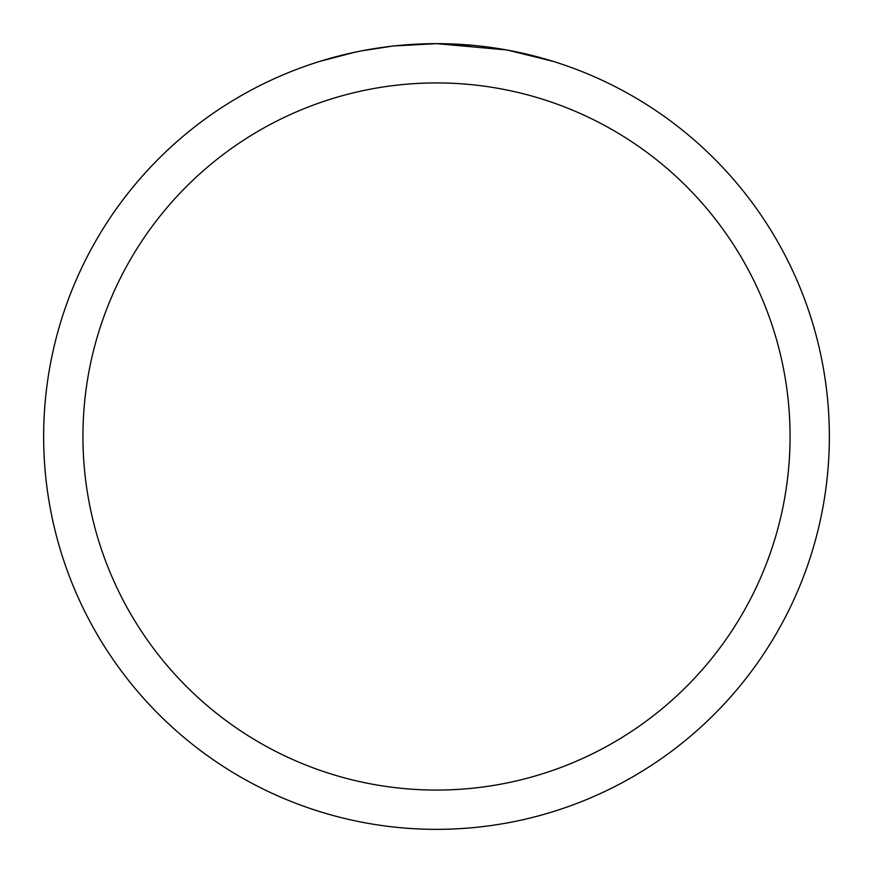 <?xml version="1.0" encoding="UTF-8"?>
<svg xmlns="http://www.w3.org/2000/svg" width="873" height="873" viewBox="0 0 873 873"><rect width="100%" height="100%" fill="white"/><g stroke="black" fill="none" stroke-linecap="round" stroke-linejoin="round"><path stroke-width="1.31" d="M506.285 49.903L436.5 43.65L472.828 45.331M478.382 45.887L486.534 46.847M436.5 43.65A392.85 392.85 0 0 1 829.35 436.5A392.85 392.85 0 0 1 436.5 829.35A392.85 392.85 0 0 1 43.65 436.5A392.85 392.85 0 0 1 436.5 43.65L394.039 45.953L436.5 43.65M508.141 50.241L553.242 61.394M436.5 82.935A353.565 353.565 0 0 1 790.065 436.5A353.565 353.565 0 0 1 436.5 790.065A353.565 353.565 0 0 1 82.935 436.5A353.565 353.565 0 0 1 436.5 82.935M392.195 46.16L361.793 50.82M346.134 54.181L358.868 51.398M319.78 61.394L354.689 52.26M378.195 48.004L381.556 47.513M401.482 45.21L404.581 44.949M406.043 44.829L407.986 44.687"/></g></svg>
